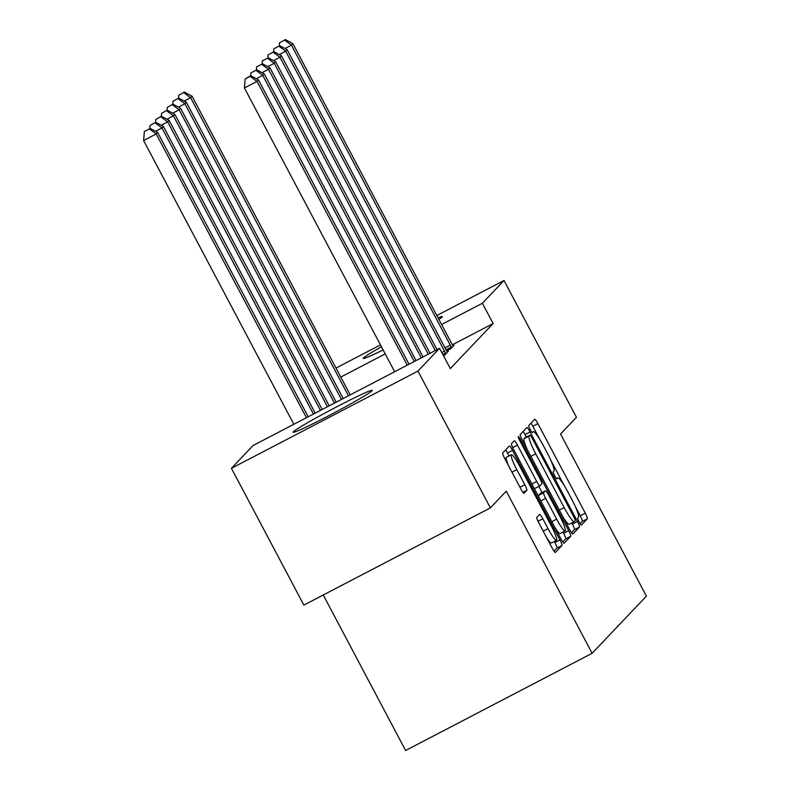 <?xml version="1.0" encoding="UTF-8"?>
<svg xmlns="http://www.w3.org/2000/svg" width="790" height="790" viewBox="0 0 790 790"><rect width="100%" height="100%" fill="white"/><g stroke="black" fill="none" stroke-linecap="round" stroke-linejoin="round"><path stroke-width="1.19" d="M579.149 521.983A3.94 0.543 62.5 0 0 581.371 525.064A3.94 0.543 62.5 0 0 581.391 525.044L587.375 518.744A5.629 0.77 62.5 0 0 585.301 513.184L537.911 423.667A5.629 0.77 62.5 0 0 534.741 419.263A5.629 0.77 62.5 0 0 534.712 419.283L528.727 425.583A3.94 0.543 62.5 0 0 530.179 429.474A3.94 0.543 62.5 0 0 532.391 432.565A3.94 0.543 62.5 0 0 532.411 432.545L533.191 431.725A18.022 2.479 62.5 0 1 533.28 431.656A18.022 2.479 62.5 0 1 543.411 445.748L547.361 453.203A18.022 2.479 62.5 0 1 553.988 471.018L553.217 471.828A3.94 0.543 62.5 0 0 554.659 475.728A3.94 0.543 62.5 0 0 556.881 478.809A3.94 0.543 62.5 0 0 556.901 478.789L557.671 477.98A18.022 2.479 62.5 0 1 557.77 477.911A18.022 2.479 62.5 0 1 567.901 491.992L571.851 499.458A18.022 2.479 62.5 0 1 578.477 517.262L577.707 518.082A3.94 0.543 62.5 0 0 579.149 521.983M293.347 431.794A44.763 2.094 152.1 0 1 334.417 408.015A44.763 2.094 152.1 0 1 372.228 390.359A44.763 2.094 152.1 0 1 371.981 390.803A44.763 2.094 152.1 0 1 330.911 414.592A44.763 2.094 152.1 0 1 293.1 432.249A44.763 2.094 152.1 0 1 293.347 431.794M383.12 349.931A44.763 2.094 152.1 0 1 363.222 358.453A44.763 2.094 152.1 0 1 363.459 357.998A44.763 2.094 152.1 0 1 381.452 346.771M438.045 317.807A44.763 2.094 152.1 0 1 442.341 316.553A44.763 2.094 152.1 0 1 442.104 317.007A44.763 2.094 152.1 0 1 438.885 319.407M536.795 517.381A5.629 0.77 62.5 0 0 538.859 522.95L552.161 548.062A5.629 0.77 62.5 0 0 555.331 552.467A5.629 0.77 62.5 0 0 555.36 552.447L562.006 545.456A5.629 0.77 62.5 0 0 559.932 539.886L512.532 450.369A5.629 0.77 62.5 0 0 509.372 445.965A5.629 0.77 62.5 0 0 509.343 445.985L502.697 452.986A5.629 0.77 62.5 0 0 504.761 458.546L520.827 488.882A5.629 0.77 62.5 0 0 523.987 493.286A5.629 0.77 62.5 0 0 524.017 493.266L526.861 490.274A5.629 0.77 62.5 0 0 524.797 484.704L516.828 469.665A15.069 2.074 62.5 0 1 511.367 454.714A15.069 2.074 62.5 0 1 519.84 466.495L551.045 525.419A15.069 2.074 62.5 0 1 556.506 540.37A15.069 2.074 62.5 0 1 548.033 528.599L542.829 518.773A5.629 0.77 62.5 0 0 539.669 514.369A5.629 0.77 62.5 0 0 539.639 514.389L536.795 517.381M439.576 348.321L417.95 371.093L231.431 468.302L253.057 445.53L439.576 348.321L450.31 368.584L493.118 323.535L482.384 303.271L441.6 324.522M436.831 315.516L504.01 280.499L576.443 417.298L560.554 434.026L646.398 596.154L592.115 653.29L506.271 491.153L490.383 507.881L417.95 371.093M504.01 280.499L482.384 303.271M569.679 529.626A5.629 0.77 62.5 0 0 572.839 534.03A5.629 0.77 62.5 0 0 572.869 534.01L579.514 527.019A5.629 0.77 62.5 0 0 577.451 521.449L530.051 431.933A5.629 0.77 62.5 0 0 526.881 427.528A5.629 0.77 62.5 0 0 526.851 427.548L520.205 434.549A5.629 0.77 62.5 0 0 522.279 440.109L569.679 529.626M562.776 541.96L565.719 538.859L570.755 536.232L564.109 543.224A5.629 0.77 62.5 0 1 564.08 543.253L564.109 543.224M512.68 447.654L517.49 445.155A5.629 0.77 62.5 0 0 514.32 440.751A5.629 0.77 62.5 0 0 514.29 440.771L511.446 443.763A5.629 0.77 62.5 0 0 513.52 449.332L560.92 538.849A5.629 0.77 62.5 0 0 564.08 543.253M517.49 445.155L536.716 481.456A5.629 0.77 62.5 0 0 539.876 485.86A5.629 0.77 62.5 0 0 539.906 485.84L541.792 483.855A5.629 0.77 62.5 0 0 539.728 478.286L519.711 440.484A3.94 0.543 62.5 0 1 518.289 436.574A3.94 0.543 62.5 0 1 520.501 439.655L568.691 530.663A5.629 0.77 62.5 0 1 570.755 536.232M323.258 594.989L405.596 750.5L592.115 653.29M443.437 355.609L444.918 354.838L448.365 351.214L447.209 351.817M493.118 323.535L452.354 344.786M446.656 350.888L450.656 348.805L454.102 345.181L452.947 345.783M490.383 507.881L303.864 605.101L231.431 468.302M336.007 368.061L380.464 344.894M385.234 353.91L340.776 377.077M539.787 439.359L532.865 426.294A5.629 0.77 62.5 0 0 531.008 423.183M580.137 523.681L582.329 521.37A5.629 0.77 62.5 0 0 580.265 515.811L575.16 506.173M564.277 485.613L550.679 459.928M526.318 437.038L525.004 434.559A5.629 0.77 62.5 0 0 523.148 431.449M571.535 532.737L574.478 529.646A5.629 0.77 62.5 0 0 572.404 524.076L571.802 522.94M575.209 520.709A3.94 0.543 62.5 0 0 573.757 516.808L532.154 438.233A3.94 0.543 62.5 0 0 529.942 435.152A3.94 0.543 62.5 0 0 529.922 435.172L529.102 436.031A18.022 2.479 62.5 0 0 535.729 453.835L564.169 507.545A18.022 2.479 62.5 0 0 574.3 521.637A18.022 2.479 62.5 0 0 574.399 521.568L575.209 520.709M529.942 435.152L524.896 437.779A3.94 0.543 62.5 0 0 524.896 437.779A3.94 0.543 62.5 0 0 524.876 437.798L529.922 435.172M527.374 449.747A18.022 2.479 62.5 0 1 524.066 438.657L524.876 437.798M562.757 516.561A18.022 2.479 62.5 0 0 569.254 524.264L574.3 521.637M533.665 487.391A5.629 0.77 62.5 0 0 534.84 488.487A5.629 0.77 62.5 0 0 534.87 488.467L539.846 485.87L534.84 488.487M538.82 486.413L542.088 492.575M562.974 532.025L563.645 533.299L568.691 530.663M556.664 519.129A15.069 2.074 62.5 0 0 565.126 530.91A15.069 2.074 62.5 0 0 559.676 515.959L548.675 495.192A5.629 0.77 62.5 0 0 545.515 490.788A5.629 0.77 62.5 0 0 545.485 490.817L543.599 492.802A5.629 0.77 62.5 0 0 545.663 498.362L556.664 519.129L551.815 521.657M554.936 527.552A15.069 2.074 62.5 0 0 560.09 533.536L565.126 530.91M540.508 493.404A5.629 0.77 62.5 0 0 540.469 493.414A5.629 0.77 62.5 0 0 540.439 493.444L545.485 490.817M538.948 497.354A5.629 0.77 62.5 0 1 538.553 495.429L540.439 493.444M565.719 538.859A5.629 0.77 62.5 0 0 563.645 533.299M546.305 537.012A15.069 2.074 62.5 0 0 551.46 542.997L556.506 540.37M511.367 454.714L506.331 457.341A15.069 2.074 62.5 0 0 508.79 466.159M509.046 455.929L507.496 452.996A5.629 0.77 62.5 0 0 505.63 449.885M554.017 551.173L556.96 548.082A5.629 0.77 62.5 0 0 554.886 542.513L554.353 541.496M350.217 394.901L192.069 96.212L190.637 97.723L348.469 395.81M184.366 92.045L178.757 95.284L184.366 92.045L192.069 96.212M183.794 92.657L190.637 97.723L184.179 101.09M178.53 98.148L178.757 95.284M451.584 347.827L451.228 347.047A5.737 0.79 62.5 0 0 450.27 345.112L291.461 45.168L292.893 43.667L451.702 343.601A5.737 0.79 62.5 0 0 452.739 345.447L453.174 346.158M284.617 40.102L279.581 42.729L284.617 40.102L291.461 45.168L285.002 48.536M279.581 42.729L279.344 45.593M292.893 43.667L285.19 39.5M343.216 398.545L186.331 102.246L184.9 103.757L341.458 399.464M178.629 98.088L173.02 101.317L178.629 98.088L186.331 102.246M178.056 98.691L184.9 103.757L178.441 107.124M172.793 104.181L173.02 101.317M336.214 402.199L180.594 108.289L179.162 109.8L334.456 403.107M172.892 104.122L167.283 107.361L172.892 104.122L180.594 108.289M172.319 104.734L179.162 109.8L172.704 113.168M167.046 110.225L167.283 107.361M445.846 353.861L445.491 353.091A5.737 0.79 62.5 0 0 444.523 351.155L285.713 51.212L287.155 49.701L445.965 349.644A5.737 0.79 62.5 0 0 447.002 351.491L447.436 352.192M278.88 46.146L273.844 48.773L278.88 46.146L285.713 51.212L279.265 54.579M273.844 48.773L273.607 51.636M287.155 49.701L279.453 45.544M435.28 350.562L279.976 57.255L281.418 55.744L437.028 349.654M273.143 52.18L268.106 54.806L273.143 52.18L279.976 57.255L273.528 60.613M268.106 54.806L267.869 57.67M281.418 55.744L273.715 51.577M329.203 405.843L174.857 114.333L173.425 115.844L327.455 406.761M167.154 110.166L161.545 113.395L167.154 110.166L174.857 114.333M166.581 110.768L173.425 115.844L166.967 119.201M161.308 116.258L161.545 113.395M322.202 409.497L169.119 120.366L167.687 121.877L320.454 410.405M161.417 116.209L155.808 119.438L161.417 116.209L169.119 120.366M160.844 116.811L167.687 121.877L161.229 125.245M155.571 122.302L155.808 119.438M428.279 354.216L274.239 63.289L275.68 61.778L430.027 353.298M267.405 58.223L262.359 60.85L267.405 58.223L274.239 63.289L267.79 66.656M262.359 60.85L262.132 63.713M275.68 61.778L267.978 57.621M421.277 357.86L268.501 69.332L269.943 67.822L423.025 356.952M261.668 64.257L256.622 66.883L261.668 64.257L268.501 69.332L262.053 72.69M256.622 66.883L256.394 69.747M269.943 67.822L262.24 63.654M315.2 413.15L163.382 126.41L161.95 127.921L313.452 414.059M155.679 122.243L150.07 125.472L155.679 122.243L163.382 126.41M155.107 122.845L161.95 127.921L155.492 131.278M149.833 128.336L150.07 125.472M414.276 361.514L262.764 75.366L264.206 73.855L416.024 360.596M255.93 70.3L250.884 72.927L255.93 70.3L262.764 75.366L256.315 78.733M250.884 72.927L250.657 75.791M264.206 73.855L256.503 69.698M308.199 416.794L157.644 132.444L156.213 133.954L143.602 140.521L293.841 424.279M149.369 128.889L144.333 131.515L149.369 128.889L156.213 133.954L306.451 417.713M149.942 128.286L157.644 132.444M143.602 140.521L144.333 131.515M407.265 365.158L257.026 81.41L258.468 79.899L409.022 364.249M394.664 371.735L244.426 87.976L257.026 81.41L250.193 76.344L250.766 75.731L245.147 78.97L250.193 76.344M245.147 78.97L244.426 87.976M258.468 79.899L250.766 75.731M532.865 426.294L537.911 423.667M580.265 515.811L585.301 513.184M582.329 521.37L587.375 518.744M525.004 434.559L530.051 431.933M572.404 524.076L577.451 521.449M574.478 529.646L579.514 527.019M524.066 438.657L529.102 436.031M530.88 456.363L535.729 453.835M559.32 510.073L564.169 507.545M531.868 483.984L536.716 481.456M519.543 440.158L520.501 439.655M538.553 495.429L543.599 492.802M540.824 500.89L545.663 498.362M538.03 521.282L542.829 518.773M543.184 531.117L548.033 528.599M511.979 472.193L516.828 469.665M519.948 487.233L524.797 484.704M522.921 492.328L526.861 490.274M507.496 452.996L512.532 450.369M554.886 542.513L559.932 539.886M556.96 548.082L562.006 545.456M451.228 347.047L446.024 349.763M450.27 345.112L445.017 347.847M445.491 353.091L442.834 354.473M444.523 351.155L441.827 352.557M540.469 493.414L545.515 490.788"/></g></svg>
